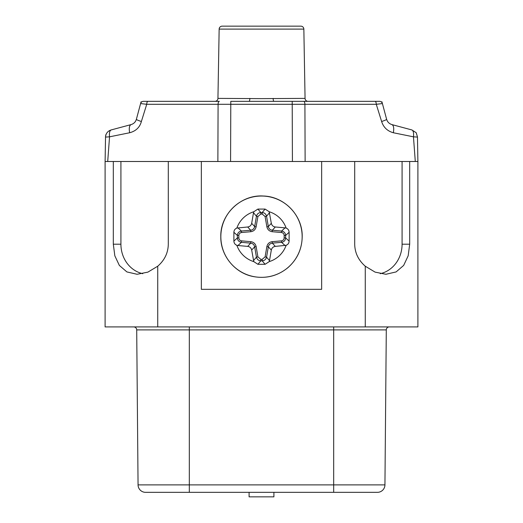 <?xml version="1.0" encoding="UTF-8"?>
<svg xmlns="http://www.w3.org/2000/svg" width="523" height="523" viewBox="0 0 523 523"><rect width="100%" height="100%" fill="white"/><g stroke="black" fill="none" stroke-linecap="round" stroke-linejoin="round"><path stroke-width="0.78" d="M219.15 29.105L217.941 98.389L261.493 98.631L305.059 98.389L303.85 29.105A3.007 3.007 0 0 0 300.843 26.15L222.157 26.15A3.007 3.007 0 0 0 219.15 29.105L303.85 29.105M217.032 101.344L214.933 101.344A3.007 3.007 0 0 0 217.941 98.389M249.844 98.389A3.007 0.804 -90 0 1 249.04 101.344L273.96 101.344A3.007 0.804 90 0 1 273.156 98.389M273.96 101.344L308.067 101.344A3.007 3.007 0 0 1 305.059 98.389M292.422 161.496L292.2 101.344L374.998 101.344A3.007 1.268 -90 0 1 376.272 104.299L381.62 121.499C383.464 127.311 387.366 131.057 393.335 132.75L413.458 136.823C413.856 132.966 413.333 130.678 411.902 129.952L416.243 132.77L417.478 136.961L416.203 132.724L411.902 129.952L391.93 124.598C389.197 123.735 387.425 121.964 386.615 119.283L382.405 103.574L376.272 104.299L146.728 104.299A3.007 1.268 -90 0 1 148.002 101.344L218.804 101.344M249.092 492.339L249.092 496.85L273.908 496.85L273.908 492.339M238.841 237.906C238.991 239.58 239.887 240.567 241.548 240.855L241.417 242.332L237.926 245.535L236.86 245.307C234.977 244.535 233.99 243.13 233.892 241.09L233.892 232.284C233.984 230.251 234.971 228.845 236.86 228.067L247.693 226.989C249.844 226.662 251.177 225.433 251.681 223.314L254.668 226.564L256.126 226.812C255.453 229.636 253.681 231.271 250.805 231.709L241.548 232.519C239.887 232.807 238.991 233.794 238.841 235.468L238.841 237.906L237.364 237.906L237.364 235.468L238.841 235.468M241.548 240.855L250.805 241.665C253.681 242.103 255.453 243.738 256.126 246.562L257.904 256.885L260.827 259.343L262.173 259.343L265.096 256.885L266.874 246.562C267.547 243.738 269.319 242.103 272.195 241.665L281.452 240.855C283.113 240.567 284.009 239.58 284.159 237.906L285.636 237.906L289.108 241.09L289.121 236.684L289.108 232.284L285.636 235.468L284.159 235.468C284.009 233.794 283.113 232.807 281.452 232.519L272.195 231.709C269.319 231.271 267.547 229.636 266.874 226.812L265.096 216.489L262.173 214.031L260.827 214.031L257.904 216.489L256.126 226.812M289.108 241.09C289.016 243.123 288.029 244.529 286.14 245.307L275.307 246.385C273.156 246.712 271.823 247.941 271.319 250.059L268.332 246.81L266.553 257.139C265.972 259.408 264.514 260.637 262.173 260.827L260.827 260.827C258.486 260.637 257.028 259.408 256.447 257.139L254.668 246.81C254.178 244.672 252.851 243.45 250.674 243.143L241.417 242.332C238.939 241.888 237.592 240.41 237.364 237.906L233.892 241.09M265.096 256.885L266.553 257.139L269.495 260.631L269.201 261.631L265.102 264.298L257.898 264.298L253.799 261.631L251.681 250.059C251.177 247.941 249.844 246.712 247.693 246.385L250.674 243.143L250.805 241.665M233.892 232.284L237.364 235.468C237.592 232.964 238.939 231.486 241.417 231.042L250.674 230.231C252.851 229.924 254.178 228.701 254.668 226.564L256.447 216.234C257.028 213.959 258.486 212.73 260.827 212.547L262.173 212.547C264.514 212.73 265.972 213.959 266.553 216.234L268.332 226.564C268.822 228.701 270.149 229.924 272.326 230.231L281.583 231.042L281.452 232.519M289.108 232.284C289.01 230.244 288.023 228.839 286.14 228.067L285.074 227.838L281.583 231.042C284.061 231.486 285.408 232.964 285.636 235.468L285.636 237.906C285.408 240.41 284.061 241.888 281.583 242.332L272.326 243.143C270.149 243.45 268.822 244.672 268.332 246.81L266.874 246.562M281.452 240.855L281.583 242.332L285.074 245.535M262.173 214.031L262.173 212.547L265.102 209.076L269.201 211.743L271.319 223.314C271.823 225.433 273.156 226.662 275.307 226.989L272.326 230.231L272.195 231.709M272.195 241.665L272.326 243.143L275.307 246.385M271.319 223.314L268.332 226.564L266.874 226.812M269.495 212.743L266.553 216.234L265.096 216.489M262.173 259.343L262.173 260.827L265.102 264.298M257.904 216.489L256.447 216.234L253.505 212.743L253.799 211.743L257.898 209.076L260.827 212.547L260.827 214.031M260.827 259.343L260.827 260.827L257.898 264.298M257.904 256.885L256.447 257.139L253.505 260.631M256.126 246.562L254.668 246.81L251.681 250.059M247.693 226.989L250.674 230.231L250.805 231.709M237.926 227.838L241.417 231.042L241.548 232.519M269.495 260.631L271.319 250.059M265.102 209.076L257.898 209.076M253.505 212.743L251.681 223.314M285.074 227.838L275.307 226.989M237.926 245.535L247.693 246.385M321.652 161.496L201.348 161.496L201.348 289.324L321.652 289.324L321.652 161.496L354.699 161.496L354.699 244.208C354.869 252.864 358.392 260.199 365.263 266.214L375.109 272.123L385.915 274.281L396.101 271.927L403.651 265.429L408.169 255.812L409.686 244.208L409.686 161.496L417.897 161.496L417.897 326.914L105.103 326.914L105.103 161.496L113.314 161.496L113.314 244.208L114.838 255.832L119.362 265.442L126.899 271.927L137.085 274.281L147.878 272.13L157.737 266.214C164.608 260.199 168.131 252.864 168.301 244.208L168.301 161.496L120.918 161.496L120.918 244.208L113.314 244.208M142.746 273.679A30.079 27.261 90 0 1 120.918 244.208M113.314 161.496L120.918 161.496M409.686 244.208L402.082 244.208A30.079 27.261 -90 0 1 380.254 273.679M402.082 244.208L402.082 161.496L409.686 161.496M402.082 161.496L354.699 161.496M201.348 161.496L168.301 161.496M389.302 326.914A3.007 3.007 0 0 0 386.294 329.895A3.007 3.007 0 0 1 389.302 326.914A3.007 3.007 0 0 0 386.294 329.895L384.941 484.886A7.518 7.518 0 0 1 377.423 492.339L145.577 492.339A7.518 7.518 0 0 1 138.059 484.886L136.706 329.895A3.007 3.007 0 0 0 133.698 326.914A3.007 3.007 0 0 1 136.706 329.895A3.007 3.007 0 0 0 133.698 326.914M143.498 101.344L148.002 101.344L143.498 101.344A3.007 3.007 0 0 0 140.595 103.574L146.728 104.299L141.38 121.499C138.118 120.447 136.457 119.708 136.385 119.283L140.595 103.574M230.578 161.496L230.8 101.344L249.04 101.344M382.405 103.574A3.007 3.007 0 0 0 379.502 101.344L374.998 101.344L379.502 101.344M417.897 161.496L417.472 137.085L413.458 136.823L415.295 161.496M393.577 131.391L393.342 132.75C394.139 128.2 393.675 125.481 391.93 124.598L411.908 129.952L391.93 124.598M386.615 119.283C386.543 119.708 384.882 120.447 381.62 121.499C384.882 120.447 386.543 119.708 386.615 119.283L381.927 101.782M129.423 131.391L129.658 132.75C128.861 128.2 129.325 125.481 131.07 124.598C133.79 123.774 135.562 122.003 136.385 119.283C136.457 119.708 138.118 120.447 141.38 121.499C139.811 127.324 135.908 131.077 129.665 132.75L109.542 136.823L105.528 137.085L105.541 136.751M105.103 161.496L105.528 137.085C105.816 133.483 107.673 131.103 111.098 129.952L131.07 124.598M111.098 129.952C109.667 130.678 109.144 132.966 109.542 136.823L107.705 161.496M220.843 236.684A40.657 40.657 0 0 0 261.5 277.34A40.657 40.657 0 0 0 302.157 236.684A40.657 40.657 0 0 0 261.5 196.033A40.657 40.657 0 0 0 220.843 236.684M269.201 261.631A26.104 26.104 0 0 0 286.14 245.307M236.86 245.307A26.104 26.104 0 0 0 253.799 261.631M284.159 237.906L284.159 235.468M253.799 211.743A26.104 26.104 0 0 0 236.86 228.067M286.14 228.067A26.104 26.104 0 0 0 269.201 211.743M157.737 266.214L157.737 326.914M365.263 326.914L365.263 266.214M386.294 329.895L136.706 329.895M333.687 326.914L333.687 484.886L384.941 484.886A7.518 7.518 0 0 1 377.423 492.339M189.313 326.914L189.313 492.339M138.059 484.886L333.687 484.886L333.687 492.339M217.869 161.496L218.091 104.299A3.007 1.268 -90 0 1 219.359 101.344M305.131 161.496L304.909 104.299A3.007 1.268 -90 0 0 303.641 101.344M220.798 236.684C220.451 255.453 234.801 273.078 253.243 276.543C266.181 278.922 277.746 275.954 287.938 267.639C297.208 259.401 301.967 249.085 302.202 236.684C302.712 215.633 284.473 196.517 263.415 196.027C241.018 194.347 220.176 214.227 220.798 236.684M416.243 132.77L417.478 136.961L416.203 132.724M105.522 136.771L105.816 134.751M136.385 119.283L141.073 101.782M105.796 134.784L105.515 136.745"/></g></svg>
